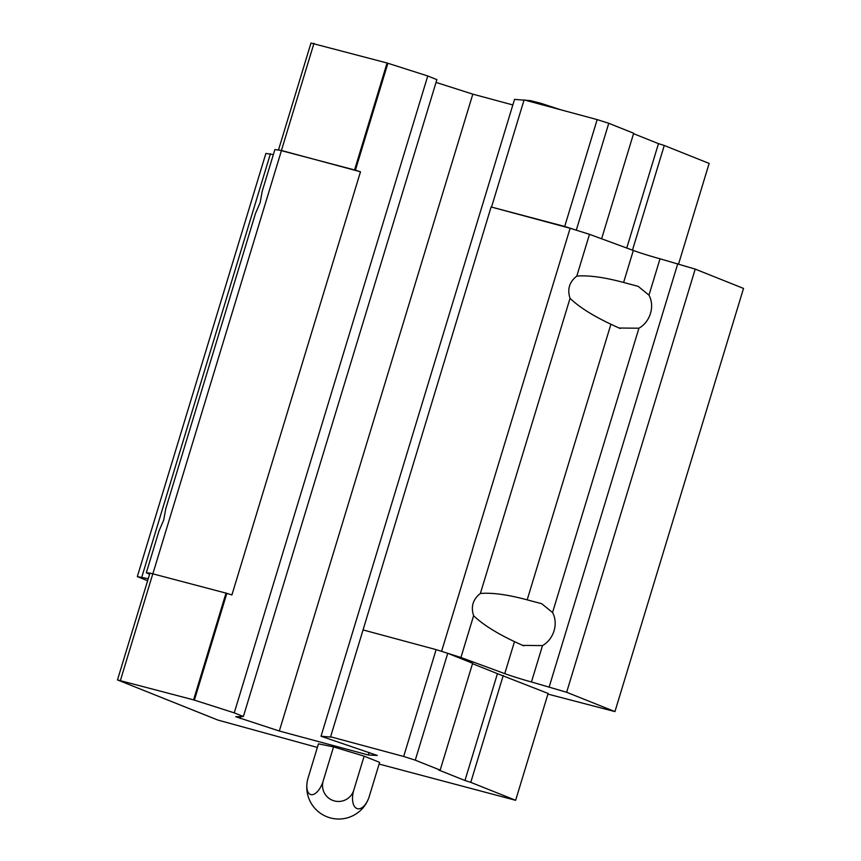 <?xml version="1.0" encoding="UTF-8"?>
<svg xmlns="http://www.w3.org/2000/svg" width="861" height="861" viewBox="0 0 861 861"><rect width="100%" height="100%" fill="white"/><g stroke="black" fill="none" stroke-linecap="round" stroke-linejoin="round"><path stroke-width="1.29" d="M317.365 747.434L217.855 720.054L117.483 679.921L193.574 699.864L234.257 712.854L243.383 716.503L235.763 716.739L279.319 731.021L368.293 754.989L377.29 755.452L321.035 736.241L331.399 737.102L330.592 736.779L363.051 629.929L436.129 649.625L460.926 657.492L504.761 673.625A22.138 1.152 16.9 0 0 531.452 681.955L566.646 692.276L614.948 711.595L547.908 694.095M448.377 653.564L472.635 663.271L440.175 770.121L438.669 769.992L464.972 780.507L497.432 673.657L548.113 693.449L515.642 800.299L379.098 764.062M472.506 663.691L497.432 673.657M149.588 574.233L146.327 572.716L159.016 530.936L163.719 520.012L165.775 508.711L255.448 213.56L260.151 202.636L262.196 191.325L274.896 149.545L281.472 150.492L153 573.34M147.618 580.723L137.319 576.601L265.888 153.43L273.357 154.603M362.976 630.177L491.104 206.974L570.122 228.262L589.494 234.321L633.33 250.454L623.601 282.462L638.152 286.336L648.979 295.151A22.881 19.523 111.8 0 1 650.475 313.447A22.881 19.523 111.8 0 1 638.927 328.213L619.07 328.019L610.912 324.242C592.54 315.546 578.926 306.914 570.047 298.326L480.373 593.477C492.158 592.497 507.753 594.617 527.18 599.848L541.72 603.712L552.547 612.526A22.881 19.523 111.8 0 1 554.043 630.822A22.881 19.523 111.8 0 1 542.505 645.599L522.649 645.395L514.48 641.617C496.119 632.932 482.494 624.29 473.615 615.712L460.926 657.492M614.948 711.595L743.517 288.424L695.214 269.106L660.021 258.784A22.138 1.152 16.9 0 1 633.33 250.454M137.319 576.601L148.232 578.7M270.408 153.807L141.839 576.978M146.327 572.716L149.889 573.232M281.472 150.492L360.479 171.78L231.91 594.951L226.841 593.337L194.371 700.187M279.158 150.158L278.512 149.9L310.972 43.05L387.063 62.993L427.756 75.983L234.257 712.854M387.87 63.316L355.41 170.166L360.479 171.78M427.756 75.983L436.882 79.632L243.383 716.503M240.865 716.578L240.273 718.537M436.043 82.398L472.818 94.15L279.319 731.021M369.068 752.449L368.293 754.989M472.818 94.15L512.844 104.934M524.015 100.156L514.534 99.37L321.035 736.241M491.104 206.974L564.698 226.454L576.945 230.393M570.122 228.262L441.575 651.357M473.615 615.712C470.687 606.682 472.937 599.267 480.373 593.477M570.047 298.326C567.119 289.296 569.369 281.891 576.795 276.101C588.58 275.122 604.185 277.242 623.601 282.462M589.494 234.321L576.795 276.101M677.811 263.584L549.243 686.755M695.214 269.106L566.646 692.276M278.512 149.9L355.41 170.166M313.985 43.298L281.525 150.148M387.063 62.993L354.603 169.843M564.698 226.454L597.168 119.604L524.091 99.908L491.62 206.758M597.168 119.604L608.77 123.284L576.3 230.135M608.77 123.284L633.674 133.251L601.613 238.777M633.545 133.67L658.471 143.636L626.754 248.033M658.471 143.636L664.272 145.477L632.469 250.142M664.272 145.477L709.141 163.429L678.629 263.843M117.483 679.921L149.943 573.071L226.841 593.337M120.497 680.179L152.957 573.318M193.574 699.864L226.034 593.014M330.592 736.779L403.669 756.475L436.129 649.625M403.669 756.475L415.271 760.155L447.731 653.305M415.271 760.155L440.175 770.121M464.972 780.507L470.773 782.358L503.233 675.508M470.773 782.358L515.642 800.299M364.128 756.152L379.626 762.351L369.294 796.339A15.982 7.652 108.5 0 1 366.937 802.075A31.965 31.965 0 0 1 307.151 782.036A15.982 7.652 -71.5 0 0 312.102 794.703A15.982 7.652 -71.5 0 0 323.209 780.895L333.541 746.896L364.128 756.152L353.796 790.14A15.982 8.298 105.1 0 0 356.906 808.511A15.982 8.298 105.1 0 0 369.294 796.339M307.151 782.036A15.982 7.652 -71.5 0 1 308.12 777.838L318.452 743.839L333.541 746.896M323.209 780.895A15.982 15.95 -7.4 0 0 333.864 800.784A15.982 15.95 -7.4 0 0 353.796 790.14M514.48 641.617L504.761 673.625M610.912 324.242L527.18 599.848M542.505 645.599L531.452 681.955M638.927 328.213L552.547 612.526M660.021 258.784L648.979 295.151M620.254 328.471L619.081 327.998M523.832 645.847L522.649 645.373M560.823 109.81L540.837 103.277L530.667 100.672L525.038 100.167"/></g></svg>
